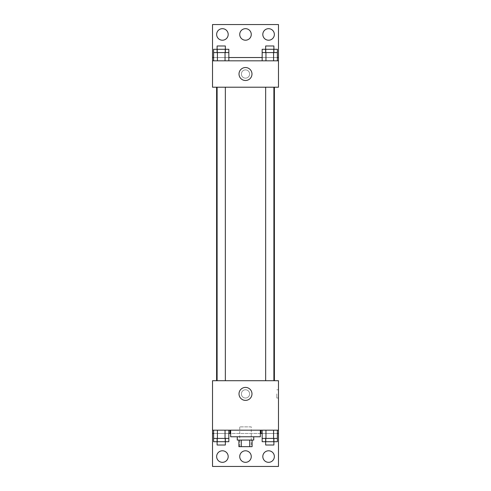 <?xml version="1.0" encoding="UTF-8"?>
<svg xmlns="http://www.w3.org/2000/svg" width="491" height="491" viewBox="0 0 491 491"><rect width="100%" height="100%" fill="white"/><g stroke="black" fill="none" stroke-linecap="round" stroke-linejoin="round"><path stroke-width="0.37" stroke-dasharray="2.46 1.84" d="M251.269 426.875L239.731 426.875L251.269 426.875L251.269 446.663L239.731 446.663L251.269 446.663M241.271 446.663L238.902 446.663L238.902 440.065L241.271 440.065L241.271 446.663L252.098 446.663L252.098 440.065L249.729 440.065L249.729 446.663M241.271 440.065L238.902 440.065M249.729 440.065L252.098 440.065M237.257 440.065L253.743 440.065M245.5 436.769L237.257 436.769L245.5 436.769M260.34 436.769L230.66 436.769M260.34 430.177L230.66 430.177L260.34 430.177M229.954 430.177L278.477 430.177L229.954 430.177M273.579 430.177L262.157 430.177L277.384 430.177L265.962 430.177L273.579 430.177L273.579 438.42L277.384 438.42L277.384 433.473L262.157 433.473L273.579 433.473L262.157 433.473L262.157 438.42L273.579 438.42M225.038 430.177L213.616 430.177L228.843 430.177L217.421 430.177L225.038 430.177L225.038 438.42L228.843 438.42L228.843 433.473L213.616 433.473L225.038 433.473L213.616 433.473L213.616 438.42L225.038 438.42M278.477 393.899L278.477 398.023L278.477 393.899M212.523 430.177L212.523 466.45L278.477 466.45L278.477 430.177L212.523 430.177L212.523 380.709L278.477 380.709L278.477 430.177M273.892 380.709L265.649 380.709L273.892 380.709L265.649 380.709L273.892 380.709L273.892 87.208L265.649 87.208L273.892 87.208M225.351 380.709L217.108 380.709L225.351 380.709L217.108 380.709L225.351 380.709L225.351 87.208L217.108 87.208L225.351 87.208M216.611 380.709L274.389 380.709L216.611 380.709M245.5 389.774A4.124 4.124 0 0 0 241.928 395.961A4.124 4.124 0 0 0 249.072 395.961A4.124 4.124 0 0 0 245.5 389.774A4.124 4.124 0 0 1 249.072 395.961A4.124 4.124 0 0 1 241.928 395.961A4.124 4.124 0 0 1 245.5 389.774M212.523 393.899L212.523 398.023L212.523 393.899M239.013 393.899A6.487 6.487 0 0 0 248.741 399.514A6.487 6.487 0 0 0 248.741 388.283A6.487 6.487 0 0 0 239.013 393.899M276.814 393.899L276.814 398.023L276.814 393.899M262.814 456.556A5.769 5.769 0 0 1 271.468 451.56A5.769 5.769 0 0 1 271.468 461.552A5.769 5.769 0 0 1 262.814 456.556M216.648 456.556A5.769 5.769 0 0 1 225.301 451.56A5.769 5.769 0 0 1 225.301 461.552A5.769 5.769 0 0 1 216.648 456.556M239.731 456.556A5.769 5.769 0 0 1 248.385 451.56A5.769 5.769 0 0 1 248.385 461.552A5.769 5.769 0 0 1 239.731 456.556M213.616 441.716L225.038 441.716L225.038 433.473L213.616 433.473L228.843 433.473L225.038 433.473L228.843 433.473L225.038 433.473L225.038 441.716L228.843 441.716M262.157 441.716L273.579 441.716L273.579 433.473L262.157 433.473L277.384 433.473L273.579 433.473L277.384 433.473L273.579 433.473L273.579 441.716L277.384 441.716M260.34 433.473L230.66 433.473M278.477 433.473L212.523 433.473M274.389 87.208L216.611 87.208L274.389 87.208M212.523 87.208L278.477 87.208L278.477 60.823L212.523 60.823L212.523 87.208M245.5 69.894A4.124 4.124 0 0 0 241.928 76.08A4.124 4.124 0 0 0 249.072 76.08A4.124 4.124 0 0 0 245.5 69.894A4.124 4.124 0 0 1 249.072 76.08A4.124 4.124 0 0 1 241.928 76.08A4.124 4.124 0 0 1 245.5 69.894M278.477 74.018L278.477 69.894L278.477 74.018M212.523 60.823L212.523 24.55L278.477 24.55L278.477 60.823L212.523 60.823L278.477 60.823M213.616 60.823L228.843 60.823L213.616 60.823M277.384 60.823L265.962 60.823L277.384 60.823M262.157 60.823L273.579 60.823L262.157 60.823M212.523 74.018L212.523 69.894L212.523 74.018M239.013 74.018A6.487 6.487 0 0 0 248.741 79.634A6.487 6.487 0 0 0 248.741 68.402A6.487 6.487 0 0 0 239.013 74.018M239.731 34.444A5.769 5.769 0 0 1 248.385 29.448A5.769 5.769 0 0 1 248.385 39.44A5.769 5.769 0 0 1 239.731 34.444M228.186 34.444A5.769 5.769 0 0 1 219.532 39.44A5.769 5.769 0 0 1 219.532 29.448A5.769 5.769 0 0 1 228.186 34.444M274.352 34.444A5.769 5.769 0 0 1 265.699 39.44A5.769 5.769 0 0 1 265.699 29.448A5.769 5.769 0 0 1 274.352 34.444M225.038 52.58L213.616 52.58L213.616 57.527L228.843 57.527L217.421 57.527L228.843 57.527L225.038 57.527L228.843 57.527L228.843 52.58L225.038 52.58L225.038 60.823M273.579 52.58L262.157 52.58L262.157 57.527L277.384 57.527L265.962 57.527L277.384 57.527L273.579 57.527L277.384 57.527L277.384 52.58L273.579 52.58L273.579 60.823M212.523 57.527L278.477 57.527M273.892 52.58L265.649 52.58L273.892 52.58M265.962 52.58L265.962 60.823M273.892 49.284L265.649 49.284L273.892 49.284M225.351 52.58L217.108 52.58L225.351 52.58M217.421 52.58L217.421 60.823M225.351 49.284L217.108 49.284L225.351 49.284M262.157 49.284L277.384 49.284M262.157 57.527L273.579 57.527L262.157 57.527M265.962 49.284L265.962 57.527L265.962 49.284M273.579 49.284L273.579 57.527L273.579 49.284M273.892 45.988L265.649 45.988M213.616 49.284L228.843 49.284M213.616 57.527L225.038 57.527L213.616 57.527M217.421 49.284L217.421 57.527L217.421 49.284M225.038 49.284L225.038 57.527L225.038 49.284M225.351 45.988L217.108 45.988M273.892 438.42L265.649 438.42L273.892 438.42M265.962 430.177L265.962 438.42M273.892 441.716L265.649 441.716L273.892 441.716M225.351 438.42L217.108 438.42L225.351 438.42M217.421 430.177L217.421 438.42M225.351 441.716L217.108 441.716L225.351 441.716M265.962 433.473L265.962 441.716L265.962 433.473M273.892 445.012L265.649 445.012M217.421 433.473L217.421 441.716L217.421 433.473M225.351 445.012L217.108 445.012M239.731 446.663L239.731 426.875M278.477 389.774L276.814 389.774M278.477 398.023L276.814 398.023M217.108 87.208L217.108 380.709M265.649 87.208L265.649 380.709"/><path stroke-width="0.74" d="M249.729 440.065L249.729 446.663L238.902 446.663L238.902 440.065M249.729 446.663L252.098 446.663L252.098 440.065M253.743 436.769L253.743 440.065L237.257 440.065L237.257 436.769M241.271 440.065L241.271 446.663M230.66 430.177L230.66 436.769L260.34 436.769L260.34 430.177M212.523 430.177L212.523 380.709L278.477 380.709L278.477 430.177L212.523 430.177L212.523 466.45L278.477 466.45L278.477 433.473L277.384 433.473M278.477 430.177L278.477 433.473M239.013 393.899A6.487 6.487 0 0 1 248.741 388.283A6.487 6.487 0 0 1 248.741 399.514A6.487 6.487 0 0 1 239.013 393.899M261.046 430.177L261.046 433.473L260.34 433.473M262.157 433.473L261.046 433.473M229.954 430.177L229.954 433.473L228.843 433.473M213.616 433.473L212.523 433.473M230.66 433.473L229.954 433.473M262.814 456.556A5.769 5.769 0 0 1 271.468 451.56A5.769 5.769 0 0 1 271.468 461.552A5.769 5.769 0 0 1 262.814 456.556M216.648 456.556A5.769 5.769 0 0 1 225.301 451.56A5.769 5.769 0 0 1 225.301 461.552A5.769 5.769 0 0 1 216.648 456.556M239.731 456.556A5.769 5.769 0 0 1 248.385 451.56A5.769 5.769 0 0 1 248.385 461.552A5.769 5.769 0 0 1 239.731 456.556M274.389 87.208L274.389 380.709M273.892 380.709L273.892 87.208M225.351 87.208L225.351 380.709M278.477 87.208L212.523 87.208L212.523 24.55L278.477 24.55L278.477 87.208M278.477 60.823L212.523 60.823M239.013 74.018A6.487 6.487 0 0 1 248.741 68.402A6.487 6.487 0 0 1 248.741 79.634A6.487 6.487 0 0 1 239.013 74.018M212.523 57.527L213.616 57.527M228.843 57.527L262.157 57.527M277.384 57.527L278.477 57.527M239.731 34.444A5.769 5.769 0 0 1 248.385 29.448A5.769 5.769 0 0 1 248.385 39.44A5.769 5.769 0 0 1 239.731 34.444M228.186 34.444A5.769 5.769 0 0 1 219.532 39.44A5.769 5.769 0 0 1 219.532 29.448A5.769 5.769 0 0 1 228.186 34.444M274.352 34.444A5.769 5.769 0 0 1 265.699 39.44A5.769 5.769 0 0 1 265.699 29.448A5.769 5.769 0 0 1 274.352 34.444M273.892 52.58L273.892 45.988L265.649 45.988L265.649 49.284L277.384 49.284L277.384 52.58L262.157 52.58L262.157 60.823M277.384 52.58L277.384 60.823M273.579 52.58L273.579 60.823M265.962 52.58L265.962 60.823M225.351 52.58L225.351 45.988L217.108 45.988L217.108 49.284L228.843 49.284L228.843 52.58L213.616 52.58L213.616 60.823M228.843 52.58L228.843 60.823M225.038 52.58L225.038 60.823M217.421 52.58L217.421 60.823M265.649 52.58L265.649 49.284L262.157 49.284L262.157 52.58M217.108 52.58L217.108 49.284L213.616 49.284L213.616 52.58M277.384 430.177L277.384 438.42L262.157 438.42L262.157 441.716L273.892 441.716L273.892 445.012L265.649 445.012L265.649 438.42M262.157 430.177L262.157 438.42M273.579 430.177L273.579 438.42M265.962 430.177L265.962 438.42M273.892 438.42L273.892 441.716L277.384 441.716L277.384 438.42M228.843 430.177L228.843 438.42L213.616 438.42L213.616 441.716L225.351 441.716L225.351 445.012L217.108 445.012L217.108 438.42M213.616 430.177L213.616 438.42M225.038 430.177L225.038 438.42M217.421 430.177L217.421 438.42M225.351 438.42L225.351 441.716L228.843 441.716L228.843 438.42M216.611 87.208L216.611 380.709M265.649 380.709L265.649 87.208M217.108 87.208L217.108 380.709"/></g></svg>
